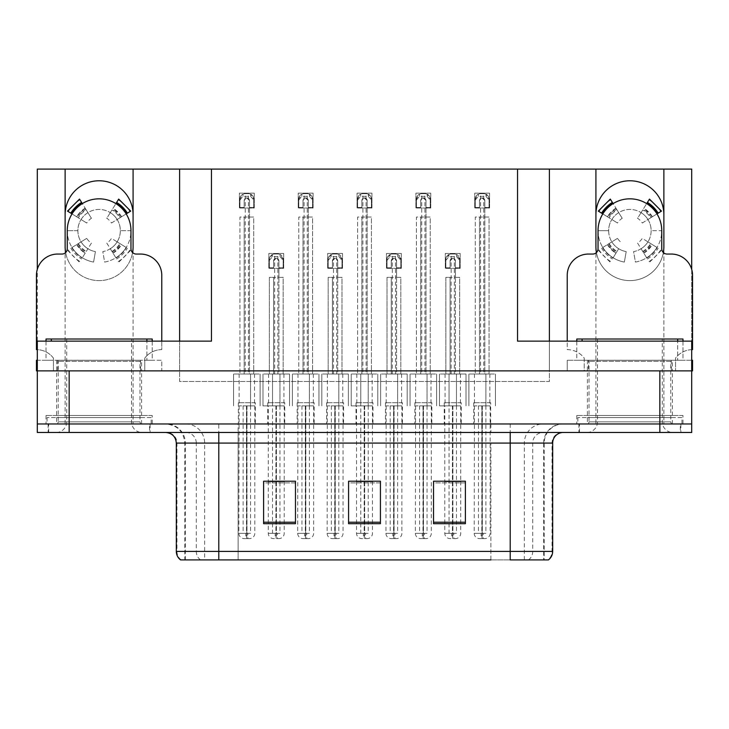 <?xml version="1.0" encoding="UTF-8"?>
<svg xmlns="http://www.w3.org/2000/svg" width="729" height="729" viewBox="0 0 729 729"><rect width="100%" height="100%" fill="white"/><g stroke="black" fill="none" stroke-linecap="round" stroke-linejoin="round"><path stroke-width="0.55" stroke-dasharray="3.65 2.73" d="M596.431 252.544A33.981 33.981 0 0 0 663.354 252.544M629.892 280.601A33.981 33.981 0 0 0 663.873 246.621L663.873 423.968L691.703 423.968L691.703 169.092L549.393 169.092L549.393 381.495L179.607 381.495L179.607 169.092L37.297 169.092L37.297 423.968L65.127 423.968L65.127 214.754A33.981 33.981 0 0 1 99.108 180.774A33.981 33.981 0 0 1 133.088 214.754L133.088 423.968L595.912 423.968L595.912 214.754A33.981 33.981 0 0 1 629.892 180.774A33.981 33.981 0 0 1 663.873 214.754L663.873 423.968L595.912 423.968L595.912 246.621A33.981 33.981 0 0 0 629.892 280.601M65.646 252.544A33.981 33.981 0 0 0 99.108 280.601A33.981 33.981 0 0 1 65.127 246.621L65.127 423.968L133.088 423.968L133.088 246.621A33.981 33.981 0 0 1 99.108 280.601A33.981 33.981 0 0 0 132.569 252.544M284.747 402.736L267.753 402.736L284.747 402.736L284.747 423.968L267.753 423.968L284.747 423.968M267.753 402.736L267.753 423.968M343.578 402.736L326.583 402.736L343.578 402.736L343.578 423.968L326.583 423.968L343.578 423.968M326.583 402.736L326.583 423.968M402.417 402.736L385.422 402.736L402.417 402.736L402.417 423.968L385.422 423.968L402.417 423.968M385.422 402.736L385.422 423.968M431.832 402.736L414.837 402.736L431.832 402.736L431.832 423.968L414.837 423.968L431.832 423.968M414.837 402.736L414.837 423.968M372.993 402.736L356.007 402.736L372.993 402.736L372.993 423.968L356.007 423.968L372.993 423.968M356.007 402.736L356.007 423.968M314.163 402.736L297.168 402.736L314.163 402.736L314.163 423.968L297.168 423.968L314.163 423.968M297.168 402.736L297.168 423.968M255.323 402.736L238.337 402.736L255.323 402.736L255.323 423.968L238.337 423.968L255.323 423.968M238.337 402.736L238.337 423.968M461.247 402.736L444.253 402.736L461.247 402.736L461.247 423.968L444.253 423.968L461.247 423.968M444.253 402.736L444.253 423.968M490.663 402.736L473.677 402.736L490.663 402.736L490.663 423.968L473.677 423.968L490.663 423.968M473.677 402.736L473.677 423.968M152.206 415.475L46.009 415.475L152.206 415.475L152.206 423.968L46.009 423.968L152.206 423.968M46.009 415.475L46.009 423.968M682.991 415.475L576.794 415.475L682.991 415.475L682.991 423.968L576.794 423.968L682.991 423.968M576.794 415.475L576.794 423.968M672.375 360.254L587.41 360.254L672.375 360.254L672.375 370.87L587.41 370.87L672.375 370.87L587.41 370.87L672.375 370.87L672.375 415.475L587.41 415.475L672.375 415.475M587.41 360.254L587.41 415.475M141.59 360.254L56.625 360.254L141.59 360.254L141.59 370.87L56.625 370.87L141.59 370.87L56.625 370.87L141.59 370.87L141.59 415.475L56.625 415.475L141.59 415.475M56.625 360.254L56.625 415.475M549.393 169.092L549.393 381.495L179.607 381.495L179.607 169.092L549.393 169.092L549.393 370.87L691.703 370.87L549.393 370.87L549.393 341.136L691.703 341.136L691.703 370.87L37.297 370.87L179.607 370.87L37.297 370.87L161.765 370.87L161.765 360.254L37.297 360.254M179.607 169.092L179.607 370.87L179.607 341.136L37.297 341.136L37.297 370.87L37.297 269.347M517.535 341.136L549.393 341.136M179.607 341.136L211.465 341.136M691.703 269.347L691.703 370.87L567.235 370.87L567.235 360.254L567.235 370.87L584.23 370.87L584.23 358.13A21.241 21.241 0 0 0 567.235 349.628L567.235 275.289A21.241 21.241 0 0 1 588.476 254.056L592.723 254.056A5.313 5.313 0 0 0 598.035 248.744L598.035 230.692L608.651 230.692A21.241 21.241 0 0 0 626.202 251.605L624.361 262.066A31.857 31.857 0 0 1 613.107 257.774L618.702 248.744A21.241 21.241 0 0 0 626.202 251.605L624.361 262.066A31.857 31.857 0 0 1 598.035 230.692L608.651 230.692A21.241 21.241 0 0 1 629.892 209.451A21.241 21.241 0 0 1 651.134 230.692L661.75 230.692A31.857 31.857 0 0 1 635.424 262.066L633.583 251.605A21.241 21.241 0 0 0 651.134 230.692L661.75 230.692L661.75 248.744A5.313 5.313 0 0 0 667.062 254.056L671.309 254.056A21.241 21.241 0 0 1 692.55 275.289L692.55 349.628A21.241 21.241 0 0 0 675.555 358.13L675.555 370.87L675.555 360.254L584.23 360.254L584.23 358.13A21.241 21.241 0 0 0 567.235 349.628L567.235 341.136M430.766 193.158L430.766 208.02L415.904 208.02L415.904 193.158L430.766 193.158L430.766 208.02L415.904 208.02L415.904 193.158L430.766 193.158M371.936 193.158L371.936 208.02L357.064 208.02L357.064 193.158L371.936 193.158L371.936 208.02L357.064 208.02L357.064 193.158L371.936 193.158M313.096 193.158L313.096 208.02L298.234 208.02L298.234 193.158L313.096 193.158L313.096 208.02L298.234 208.02L298.234 193.158L313.096 193.158M254.266 193.158L254.266 208.02L239.394 208.02L239.394 193.158L254.266 193.158L254.266 208.02L239.394 208.02L239.394 193.158L254.266 193.158M489.606 193.158L489.606 208.02L474.734 208.02L474.734 193.158L489.606 193.158L489.606 208.02L474.734 208.02L474.734 193.158L489.606 193.158M401.351 253.473L401.351 268.345L386.479 268.345L386.479 253.473L401.351 253.473L401.351 268.345L386.479 268.345L386.479 253.473L401.351 253.473M342.521 253.473L342.521 268.345L327.649 268.345L327.649 253.473L342.521 253.473L342.521 268.345L327.649 268.345L327.649 253.473L342.521 253.473M283.681 253.473L283.681 268.345L268.819 268.345L268.819 253.473L283.681 253.473L283.681 268.345L268.819 268.345L268.819 253.473L283.681 253.473M460.181 253.473L460.181 268.345L445.319 268.345L445.319 253.473L460.181 253.473L460.181 268.345L445.319 268.345L445.319 253.473L460.181 253.473M133.088 214.754L133.088 169.092M65.127 169.092L65.127 214.754M663.873 214.754L663.873 169.092M595.912 169.092L595.912 214.754M150.083 423.968L48.132 423.968L150.083 423.968L150.083 432.47L48.132 432.47L150.083 432.47M48.132 423.968L48.132 432.47M680.868 423.968L578.917 423.968L680.868 423.968L680.868 432.47L578.917 432.47L680.868 432.47M578.917 423.968L578.917 432.47M151.149 417.599L47.066 417.599L151.149 417.599L151.149 423.968L47.066 423.968L151.149 423.968M47.066 417.599L47.066 423.968M681.934 417.599L577.851 417.599L681.934 417.599L681.934 423.968L577.851 423.968L681.934 423.968M577.851 417.599L577.851 423.968M543.67 559.908L510.209 559.908L510.209 443.086L544.189 443.086L544.189 559.908L543.67 559.908L543.67 443.086L544.189 443.086A19.118 19.118 0 0 1 563.307 423.968L165.693 423.968L563.307 423.968M185.822 423.968A19.118 18.826 90 0 1 204.649 443.086L204.649 559.908L184.811 559.908L184.811 443.086L552.682 443.086M184.811 559.908L510.209 559.908M510.209 432.47L165.693 432.47L510.209 432.47M180.564 559.908L547.853 559.908A10.616 10.461 90 0 0 552.044 551.406L238.119 551.406L238.119 559.908L218.791 559.908L218.791 443.086L184.811 443.086C183.681 431.477 177.302 425.107 165.693 423.968M587.41 423.968L672.375 423.968L587.41 423.968L587.41 417.599L672.375 417.599L587.41 417.599M672.375 423.968L672.375 417.599M56.625 423.968L141.59 423.968L56.625 423.968L56.625 417.599L141.59 417.599L56.625 417.599M141.59 423.968L141.59 417.599M659.836 423.968L691.703 423.968L691.703 432.47L659.836 432.47L659.836 423.968L37.297 423.968L37.297 432.47L659.836 432.47M465.394 522.219L465.394 481.213L465.394 523.695L433.527 523.695L433.527 481.432L433.527 523.695L465.394 523.695L465.394 481.632L465.394 523.695L465.394 482.908L433.527 482.908L433.527 481.213L433.527 523.695L433.527 481.432L433.527 523.695L433.527 482.908L465.394 482.908L465.394 481.432L465.394 522.219L433.527 522.219L433.527 523.695L465.394 523.695L465.394 481.432L433.527 481.432L433.527 522.219M295.473 522.219L295.473 481.213L295.473 523.695L263.606 523.695L263.606 481.432L263.606 523.695L295.473 523.695L295.473 481.632L295.473 523.695L295.473 482.908L263.606 482.908L263.606 481.213L263.606 523.695L263.606 481.432L263.606 523.695L263.606 482.908L295.473 482.908L295.473 481.432L295.473 522.219L263.606 522.219L263.606 523.695L295.473 523.695L295.473 481.432L263.606 481.432L263.606 522.219M380.429 522.219L380.429 481.213L380.429 523.695L348.571 523.695L348.571 481.432L348.571 523.695L380.429 523.695L380.429 481.632L380.429 523.695L380.429 482.908L348.571 482.908L348.571 481.213L348.571 523.695L348.571 481.432L348.571 523.695L348.571 482.908L380.429 482.908L380.429 481.432L380.429 522.219L348.571 522.219L348.571 523.695L380.429 523.695L380.429 481.432L348.571 481.432L348.571 522.219M295.473 481.213L263.606 481.213L295.473 481.213M465.394 481.213L433.527 481.213L465.394 481.213M380.429 481.213L348.571 481.213L380.429 481.213M490.881 559.908L490.881 443.086L490.881 559.908L238.119 559.908L238.119 432.47M284.21 405.871L284.21 481.213L268.281 481.213L268.281 405.871M460.719 405.871L460.719 481.213L444.79 481.213L444.79 405.871M372.464 405.871L372.464 481.213L356.536 481.213L356.536 405.871M455.406 267.807L455.406 277.366L450.094 277.366L450.094 374.013L450.094 277.366L445.847 277.366L445.847 374.013L445.847 277.366L459.653 277.366L459.653 374.013L459.653 277.366L455.406 277.366L455.406 374.013L445.847 374.013L466.022 374.013L439.478 374.013L459.653 374.013L455.406 374.013L455.406 260.909L452.755 258.257L450.094 260.909L450.094 267.807L445.847 267.807L445.847 259.314L448.918 254.503A5.313 5.313 0 0 1 451.16 254.002L454.349 254.002A5.313 5.313 0 0 1 456.591 254.503L459.653 259.314L459.653 267.807L455.406 267.807L455.406 260.909A2.652 2.652 0 0 0 452.755 258.257A2.652 2.652 0 0 0 450.094 260.909L450.094 267.807L445.847 267.807L445.847 259.314A5.313 5.313 0 0 1 451.16 254.002L454.349 254.002A5.313 5.313 0 0 1 459.653 259.314L459.653 267.807L455.406 267.807L455.406 260.909A2.652 2.652 0 0 0 452.755 258.257A2.652 2.652 0 0 0 450.094 260.909L450.094 267.807M444.79 481.432L444.79 533.309A5.313 5.313 0 0 0 450.094 538.622L455.406 538.622L450.094 538.622M460.719 481.432L460.719 533.309A5.313 5.313 0 0 1 455.406 538.622M460.427 374.013L460.427 405.871L456.472 405.871L456.472 374.013L456.472 405.871L452.909 405.871L452.864 538.622M445.073 374.013L445.073 405.871L452.591 405.871L452.709 538.622M452.709 533.309L451.688 533.309L451.688 538.622M451.688 533.309L453.812 533.309L453.812 538.622M453.101 405.871L460.427 405.871M452.591 405.871L449.037 405.871L449.037 533.309L452.591 533.309M456.472 405.871L456.472 533.309L449.037 533.309M449.037 405.871L449.037 374.013L449.037 405.871L439.478 405.871L445.073 405.871M452.909 405.871L452.909 533.309L456.472 533.309M452.636 538.622L452.408 533.309L444.79 533.309L453.101 533.309M452.408 405.871L452.408 533.309M453.812 533.309L452.8 533.309L452.8 538.622M466.022 374.013L466.022 405.871L466.022 374.013M439.478 374.013L439.478 405.871L439.478 374.013M459.653 267.807L459.653 259.314A5.313 5.313 0 0 0 454.349 254.002L454.349 374.013M445.847 267.807L445.847 259.314A5.313 5.313 0 0 1 451.16 254.002L451.16 374.013M445.847 260.371L448.918 256.654L456.591 256.654L456.591 254.503M448.918 256.654L448.918 254.503M456.591 256.654L459.653 260.371M484.821 207.492L484.821 217.051L479.518 217.051L479.518 374.013L479.518 217.051L475.262 217.051L475.262 374.013L475.262 217.051L489.068 217.051L489.068 374.013L489.068 217.051L484.821 217.051L484.821 374.013L475.262 374.013L495.447 374.013L468.893 374.013L489.068 374.013L484.821 374.013L484.821 200.584L482.17 197.933L479.518 200.584L479.518 207.492L475.262 207.492L475.262 198.999L478.333 194.178A5.313 5.313 0 0 1 480.575 193.686L483.764 193.686A5.313 5.313 0 0 1 486.006 194.178L489.068 198.999L489.068 207.492L484.821 207.492L484.821 200.584A2.652 2.652 0 0 0 482.17 197.933A2.652 2.652 0 0 0 479.518 200.584L479.518 207.492L475.262 207.492L475.262 198.999A5.313 5.313 0 0 1 480.575 193.686L483.764 193.686A5.313 5.313 0 0 1 489.068 198.999L489.068 207.492L484.821 207.492L484.821 200.584A2.652 2.652 0 0 0 482.17 197.933A2.652 2.652 0 0 0 479.518 200.584L479.518 207.492M474.488 374.013L474.205 533.309A5.313 5.313 0 0 0 479.518 538.622L484.821 538.622L479.518 538.622M490.134 405.871L490.134 533.309A5.313 5.313 0 0 1 484.821 538.622M489.842 374.013L489.842 405.871L485.888 405.871L485.888 374.013L485.888 405.871L482.334 405.871L482.288 538.622M482.006 405.871L474.488 405.871L482.006 405.871L482.124 538.622M482.124 533.309L481.104 533.309L481.104 538.622M481.104 533.309L483.227 533.309L483.227 538.622M482.516 405.871L489.842 405.871M478.452 405.871L478.452 533.309L482.006 533.309M485.888 405.871L485.888 533.309L478.452 533.309M482.334 405.871L482.334 533.309L485.888 533.309M482.051 538.622L481.823 533.309L474.205 533.309L482.516 533.309M481.823 405.871L481.823 533.309M483.227 533.309L482.215 533.309L482.215 538.622M495.447 374.013L495.447 405.871L495.447 374.013M468.893 374.013L468.893 405.871L468.893 374.013M489.068 207.492L489.068 198.999A5.313 5.313 0 0 0 483.764 193.686L483.764 374.013M475.262 207.492L475.262 198.999A5.313 5.313 0 0 1 480.575 193.686L480.575 374.013M475.262 200.056L478.333 196.338L486.006 196.338L486.006 194.178M478.333 196.338L478.333 194.178M486.006 196.338L489.068 200.056M396.576 267.807L396.576 277.366L391.263 277.366L391.263 374.013L391.263 277.366L387.017 277.366L387.017 374.013L387.017 277.366L400.822 277.366L400.822 374.013L400.822 277.366L396.576 277.366L396.576 374.013L387.017 374.013L407.192 374.013L380.638 374.013L400.822 374.013L396.576 374.013L396.576 260.909L393.915 258.257L391.263 260.909L391.263 267.807L387.017 267.807L387.017 259.314L390.079 254.503A5.313 5.313 0 0 1 392.32 254.002L395.51 254.002A5.313 5.313 0 0 1 397.752 254.503L400.822 259.314L400.822 267.807L396.576 267.807L396.576 260.909A2.652 2.652 0 0 0 393.915 258.257A2.652 2.652 0 0 0 391.263 260.909L391.263 267.807L387.017 267.807L387.017 259.314A5.313 5.313 0 0 1 392.32 254.002L395.51 254.002A5.313 5.313 0 0 1 400.822 259.314L400.822 267.807L396.576 267.807L396.576 260.909A2.652 2.652 0 0 0 393.915 258.257A2.652 2.652 0 0 0 391.263 260.909L391.263 267.807M386.242 374.013L385.951 533.309A5.313 5.313 0 0 0 391.263 538.622L396.576 538.622L391.263 538.622M401.879 405.871L401.879 533.309A5.313 5.313 0 0 1 396.576 538.622M401.597 374.013L401.597 405.871L397.633 405.871L397.633 374.013L397.633 405.871L394.079 405.871L394.034 538.622M393.751 405.871L386.242 405.871L393.751 405.871L393.87 538.622M393.87 533.309L392.858 533.309L392.858 538.622M392.858 533.309L394.981 533.309L394.981 538.622M394.261 405.871L401.597 405.871M390.197 405.871L390.197 533.309L393.751 533.309M397.633 405.871L397.633 533.309L390.197 533.309M394.079 405.871L394.079 533.309L397.633 533.309M393.806 538.622L393.569 533.309L385.951 533.309L394.261 533.309M393.569 405.871L393.569 533.309M394.981 533.309L393.961 533.309L393.961 538.622M407.192 374.013L407.192 405.871L407.192 374.013M380.638 374.013L380.638 405.871L380.638 374.013M400.822 267.807L400.822 259.314A5.313 5.313 0 0 0 395.51 254.002L395.51 374.013M387.017 267.807L387.017 259.314A5.313 5.313 0 0 1 392.32 254.002L392.32 374.013M387.017 260.371L390.079 256.654L397.752 256.654L397.752 254.503M390.079 256.654L390.079 254.503M397.752 256.654L400.822 260.371M337.737 267.807L337.737 277.366L332.424 277.366L332.424 374.013L332.424 277.366L328.178 277.366L328.178 374.013L328.178 277.366L341.983 277.366L341.983 374.013L341.983 277.366L337.737 277.366L337.737 374.013L328.178 374.013L348.362 374.013L321.808 374.013L341.983 374.013L337.737 374.013L337.737 260.909L335.085 258.257L332.424 260.909L332.424 267.807L328.178 267.807L328.178 259.314L331.248 254.503A5.313 5.313 0 0 1 333.49 254.002L336.68 254.002A5.313 5.313 0 0 1 338.921 254.503L341.983 259.314L341.983 267.807L337.737 267.807L337.737 260.909A2.652 2.652 0 0 0 335.085 258.257A2.652 2.652 0 0 0 332.424 260.909L332.424 267.807L328.178 267.807L328.178 259.314A5.313 5.313 0 0 1 333.49 254.002L336.68 254.002A5.313 5.313 0 0 1 341.983 259.314L341.983 267.807L337.737 267.807L337.737 260.909A2.652 2.652 0 0 0 335.085 258.257A2.652 2.652 0 0 0 332.424 260.909L332.424 267.807M327.403 374.013L327.121 533.309A5.313 5.313 0 0 0 332.424 538.622L337.737 538.622L332.424 538.622M343.049 405.871L343.049 533.309A5.313 5.313 0 0 1 337.737 538.622M342.758 374.013L342.758 405.871L338.803 405.871L338.803 374.013L338.803 405.871L335.249 405.871L335.194 538.622M334.921 405.871L327.403 405.871L334.921 405.871L335.039 538.622M335.039 533.309L334.019 533.309L334.019 538.622M334.019 533.309L336.142 533.309L336.142 538.622M335.431 405.871L342.758 405.871M331.367 405.871L331.367 533.309L334.921 533.309M338.803 405.871L338.803 533.309L331.367 533.309M335.249 405.871L335.249 533.309L338.803 533.309M334.966 538.622L334.739 533.309L327.121 533.309L335.431 533.309M334.739 405.871L334.739 533.309M336.142 533.309L335.13 533.309L335.13 538.622M348.362 374.013L348.362 405.871L348.362 374.013M321.808 374.013L321.808 405.871L321.808 374.013M341.983 267.807L341.983 259.314A5.313 5.313 0 0 0 336.68 254.002L336.68 374.013M328.178 267.807L328.178 259.314A5.313 5.313 0 0 1 333.49 254.002L333.49 374.013M328.178 260.371L331.248 256.654L338.921 256.654L338.921 254.503M331.248 256.654L331.248 254.503M338.921 256.654L341.983 260.371M278.906 267.807L278.906 277.366L273.594 277.366L273.594 374.013L273.594 277.366L269.347 277.366L269.347 374.013L269.347 277.366L283.153 277.366L283.153 374.013L283.153 277.366L278.906 277.366L278.906 374.013L269.347 374.013L289.522 374.013L262.978 374.013L283.153 374.013L278.906 374.013L278.906 260.909L276.245 258.257L273.594 260.909L273.594 267.807L269.347 267.807L269.347 259.314L272.409 254.503A5.313 5.313 0 0 1 274.651 254.002L277.84 254.002A5.313 5.313 0 0 1 280.082 254.503L283.153 259.314L283.153 267.807L278.906 267.807L278.906 260.909A2.652 2.652 0 0 0 276.245 258.257A2.652 2.652 0 0 0 273.594 260.909L273.594 267.807L269.347 267.807L269.347 259.314A5.313 5.313 0 0 1 274.651 254.002L277.84 254.002A5.313 5.313 0 0 1 283.153 259.314L283.153 267.807L278.906 267.807L278.906 260.909A2.652 2.652 0 0 0 276.245 258.257A2.652 2.652 0 0 0 273.594 260.909L273.594 267.807M268.281 481.432L268.281 533.309A5.313 5.313 0 0 0 273.594 538.622L278.906 538.622L273.594 538.622M284.21 481.432L284.21 533.309A5.313 5.313 0 0 1 278.906 538.622M283.927 374.013L283.927 405.871L279.963 405.871L279.963 374.013L279.963 405.871L276.409 405.871L276.364 538.622M268.573 374.013L268.573 405.871L276.091 405.871L276.2 538.622M276.2 533.309L275.188 533.309L275.188 538.622M275.188 533.309L277.312 533.309L277.312 538.622M276.592 405.871L283.927 405.871M276.091 405.871L272.528 405.871L272.528 533.309L276.091 533.309M279.963 405.871L279.963 533.309L272.528 533.309M272.528 405.871L272.528 374.013L272.528 405.871L262.978 405.871L268.573 405.871M276.409 405.871L276.409 533.309L279.963 533.309M276.136 538.622L275.899 533.309L268.281 533.309L276.592 533.309M275.899 405.871L275.899 533.309M277.312 533.309L276.291 533.309L276.291 538.622M289.522 374.013L289.522 405.871L289.522 374.013M262.978 374.013L262.978 405.871L262.978 374.013M283.153 267.807L283.153 259.314A5.313 5.313 0 0 0 277.84 254.002L277.84 374.013M269.347 267.807L269.347 259.314A5.313 5.313 0 0 1 274.651 254.002L274.651 374.013M269.347 260.371L272.409 256.654L280.082 256.654L280.082 254.503M272.409 256.654L272.409 254.503M280.082 256.654L283.153 260.371M425.991 207.492L425.991 217.051L420.679 217.051L420.679 374.013L420.679 217.051L416.432 217.051L416.432 374.013L416.432 217.051L430.238 217.051L430.238 374.013L430.238 217.051L425.991 217.051L425.991 374.013L416.432 374.013L436.607 374.013L410.062 374.013L430.238 374.013L425.991 374.013L425.991 200.584L423.33 197.933L420.679 200.584L420.679 207.492L416.432 207.492L416.432 198.999L419.494 194.178A5.313 5.313 0 0 1 421.745 193.686L424.925 193.686A5.313 5.313 0 0 1 427.176 194.178L430.238 198.999L430.238 207.492L425.991 207.492L425.991 200.584A2.652 2.652 0 0 0 423.33 197.933A2.652 2.652 0 0 0 420.679 200.584L420.679 207.492L416.432 207.492L416.432 198.999A5.313 5.313 0 0 1 421.745 193.686L424.925 193.686A5.313 5.313 0 0 1 430.238 198.999L430.238 207.492L425.991 207.492L425.991 200.584A2.652 2.652 0 0 0 423.33 197.933A2.652 2.652 0 0 0 420.679 200.584L420.679 207.492M415.658 374.013L415.366 533.309A5.313 5.313 0 0 0 420.679 538.622L425.991 538.622L420.679 538.622M431.304 405.871L431.304 533.309A5.313 5.313 0 0 1 425.991 538.622M431.012 374.013L431.012 405.871L427.048 405.871L427.048 374.013L427.048 405.871L423.494 405.871L423.449 538.622M423.175 405.871L415.658 405.871L423.175 405.871L423.285 538.622M423.285 533.309L422.273 533.309L422.273 538.622M422.273 533.309L424.396 533.309L424.396 538.622M423.686 405.871L431.012 405.871M419.622 405.871L419.622 533.309L423.175 533.309M427.048 405.871L427.048 533.309L419.622 533.309M423.494 405.871L423.494 533.309L427.048 533.309M423.221 538.622L422.984 533.309L415.366 533.309L423.686 533.309M422.984 405.871L422.984 533.309M424.396 533.309L423.385 533.309L423.385 538.622M436.607 374.013L436.607 405.871L436.607 374.013M410.062 374.013L410.062 405.871L410.062 374.013M430.238 207.492L430.238 198.999A5.313 5.313 0 0 0 424.925 193.686L424.925 374.013M416.432 207.492L416.432 198.999A5.313 5.313 0 0 1 421.745 193.686L421.745 374.013M416.432 200.056L419.494 196.338L427.176 196.338L427.176 194.178M419.494 196.338L419.494 194.178M427.176 196.338L430.238 200.056M367.152 207.492L367.152 217.051L361.848 217.051L361.848 374.013L361.848 217.051L357.593 217.051L357.593 374.013L357.593 217.051L371.407 217.051L371.407 374.013L371.407 217.051L367.152 217.051L367.152 374.013L357.593 374.013L377.777 374.013L351.223 374.013L371.407 374.013L367.152 374.013L367.152 200.584L364.5 197.933L361.848 200.584L361.848 207.492L357.593 207.492L357.593 198.999L360.664 194.178A5.313 5.313 0 0 1 362.905 193.686L366.095 193.686A5.313 5.313 0 0 1 368.336 194.178L371.407 198.999L371.407 207.492L367.152 207.492L367.152 200.584A2.652 2.652 0 0 0 364.5 197.933A2.652 2.652 0 0 0 361.848 200.584L361.848 207.492L357.593 207.492L357.593 198.999A5.313 5.313 0 0 1 362.905 193.686L366.095 193.686A5.313 5.313 0 0 1 371.407 198.999L371.407 207.492L367.152 207.492L367.152 200.584A2.652 2.652 0 0 0 364.5 197.933A2.652 2.652 0 0 0 361.848 200.584L361.848 207.492M356.536 481.432L356.536 533.309A5.313 5.313 0 0 0 361.848 538.622L367.152 538.622L361.848 538.622M372.464 481.432L372.464 533.309A5.313 5.313 0 0 1 367.152 538.622M372.173 374.013L372.173 405.871L368.218 405.871L368.218 374.013L368.218 405.871L364.664 405.871L364.618 538.622M356.827 374.013L356.827 405.871L364.336 405.871L364.454 538.622M364.454 533.309L363.434 533.309L363.434 538.622M363.434 533.309L365.566 533.309L365.566 538.622M364.846 405.871L372.173 405.871M364.336 405.871L360.782 405.871L360.782 533.309L364.336 533.309M368.218 405.871L368.218 533.309L360.782 533.309M360.782 405.871L360.782 374.013L360.782 405.871L351.223 405.871L356.827 405.871M364.664 405.871L364.664 533.309L368.218 533.309M364.382 538.622L364.154 533.309L356.536 533.309L364.846 533.309M364.154 405.871L364.154 533.309M365.566 533.309L364.546 533.309L364.546 538.622M377.777 374.013L377.777 405.871L377.777 374.013M351.223 374.013L351.223 405.871L351.223 374.013M371.407 207.492L371.407 198.999A5.313 5.313 0 0 0 366.095 193.686L366.095 374.013M357.593 207.492L357.593 198.999A5.313 5.313 0 0 1 362.905 193.686L362.905 374.013M357.593 200.056L360.664 196.338L368.336 196.338L368.336 194.178M360.664 196.338L360.664 194.178M368.336 196.338L371.407 200.056M308.321 207.492L308.321 217.051L303.009 217.051L303.009 374.013L303.009 217.051L298.762 217.051L298.762 374.013L298.762 217.051L312.568 217.051L312.568 374.013L312.568 217.051L308.321 217.051L308.321 374.013L298.762 374.013L318.938 374.013L292.393 374.013L312.568 374.013L308.321 374.013L308.321 200.584L305.67 197.933L303.009 200.584L303.009 207.492L298.762 207.492L298.762 198.999L301.824 194.178A5.313 5.313 0 0 1 304.075 193.686L307.255 193.686A5.313 5.313 0 0 1 309.506 194.178L312.568 198.999L312.568 207.492L308.321 207.492L308.321 200.584A2.652 2.652 0 0 0 305.67 197.933A2.652 2.652 0 0 0 303.009 200.584L303.009 207.492L298.762 207.492L298.762 198.999A5.313 5.313 0 0 1 304.075 193.686L307.255 193.686A5.313 5.313 0 0 1 312.568 198.999L312.568 207.492L308.321 207.492L308.321 200.584A2.652 2.652 0 0 0 305.67 197.933A2.652 2.652 0 0 0 303.009 200.584L303.009 207.492M297.988 374.013L297.696 533.309A5.313 5.313 0 0 0 303.009 538.622L308.321 538.622L303.009 538.622M313.634 405.871L313.634 533.309A5.313 5.313 0 0 1 308.321 538.622M313.342 374.013L313.342 405.871L309.378 405.871L309.378 374.013L309.378 405.871L305.825 405.871L305.779 538.622M305.506 405.871L297.988 405.871L305.506 405.871L305.615 538.622M305.615 533.309L304.604 533.309L304.604 538.622M304.604 533.309L306.727 533.309L306.727 538.622M306.016 405.871L313.342 405.871M301.952 405.871L301.952 533.309L305.506 533.309M309.378 405.871L309.378 533.309L301.952 533.309M305.825 405.871L305.825 533.309L309.378 533.309M305.551 538.622L305.314 533.309L297.696 533.309L306.016 533.309M305.314 405.871L305.314 533.309M306.727 533.309L305.715 533.309L305.715 538.622M318.938 374.013L318.938 405.871L318.938 374.013M292.393 374.013L292.393 405.871L292.393 374.013M312.568 207.492L312.568 198.999A5.313 5.313 0 0 0 307.255 193.686L307.255 374.013M298.762 207.492L298.762 198.999A5.313 5.313 0 0 1 304.075 193.686L304.075 374.013M298.762 200.056L301.824 196.338L309.506 196.338L309.506 194.178M301.824 196.338L301.824 194.178M309.506 196.338L312.568 200.056M249.482 207.492L249.482 217.051L244.179 217.051L244.179 374.013L244.179 217.051L239.932 217.051L239.932 374.013L239.932 217.051L253.738 217.051L253.738 374.013L253.738 217.051L249.482 217.051L249.482 374.013L239.932 374.013L260.107 374.013L233.553 374.013L253.738 374.013L249.482 374.013L249.482 200.584L246.83 197.933L244.179 200.584L244.179 207.492L239.932 207.492L239.932 198.999L242.994 194.178A5.313 5.313 0 0 1 245.236 193.686L248.425 193.686A5.313 5.313 0 0 1 250.667 194.178L253.738 198.999L253.738 207.492L249.482 207.492L249.482 200.584A2.652 2.652 0 0 0 246.83 197.933A2.652 2.652 0 0 0 244.179 200.584L244.179 207.492L239.932 207.492L239.932 198.999A5.313 5.313 0 0 1 245.236 193.686L248.425 193.686A5.313 5.313 0 0 1 253.738 198.999L253.738 207.492L249.482 207.492L249.482 200.584A2.652 2.652 0 0 0 246.83 197.933A2.652 2.652 0 0 0 244.179 200.584L244.179 207.492M239.158 374.013L238.866 533.309A5.313 5.313 0 0 0 244.179 538.622L249.482 538.622L244.179 538.622M254.795 405.871L254.795 533.309A5.313 5.313 0 0 1 249.482 538.622M254.512 374.013L254.512 405.871L250.548 405.871L250.548 374.013L250.548 405.871L246.994 405.871L246.949 538.622M246.666 405.871L239.158 405.871L246.666 405.871L246.785 538.622M246.785 533.309L245.773 533.309L245.773 538.622M245.773 533.309L247.896 533.309L247.896 538.622M247.177 405.871L254.512 405.871M243.112 405.871L243.112 533.309L246.666 533.309M250.548 405.871L250.548 533.309L243.112 533.309M246.994 405.871L246.994 533.309L250.548 533.309M246.712 538.622L246.484 533.309L238.866 533.309L247.177 533.309M246.484 405.871L246.484 533.309M247.896 533.309L246.876 533.309L246.876 538.622M260.107 374.013L260.107 405.871L260.107 374.013M233.553 374.013L233.553 405.871L233.553 374.013M253.738 207.492L253.738 198.999A5.313 5.313 0 0 0 248.425 193.686L248.425 374.013M239.932 207.492L239.932 198.999A5.313 5.313 0 0 1 245.236 193.686L245.236 374.013M239.932 200.056L242.994 196.338L250.667 196.338L250.667 194.178M242.994 196.338L242.994 194.178M250.667 196.338L253.738 200.056M86.724 238.365L72.025 247.468A31.857 31.857 0 0 1 72.025 213.907L81.056 219.502A21.241 21.241 0 0 1 87.917 212.631L82.322 203.61A31.857 31.857 0 0 1 115.893 203.61L110.298 212.631A21.241 21.241 0 0 0 87.917 212.631L91.435 218.299A14.571 14.571 0 0 0 86.724 223.01L81.056 219.502A21.241 21.241 0 0 0 81.056 241.873L86.724 238.365A14.571 14.571 0 0 0 91.435 243.076L87.917 248.744A21.241 21.241 0 0 0 95.417 251.605L93.576 262.066A31.857 31.857 0 0 1 82.322 257.774L91.435 243.076M161.765 341.136L161.765 349.628A21.241 21.241 0 0 0 144.77 358.13A21.241 21.241 0 0 1 161.765 349.628L161.765 275.289A21.241 21.241 0 0 0 140.524 254.056L136.277 254.056A5.313 5.313 0 0 1 130.965 248.744L130.965 230.692L120.349 230.692L130.965 230.692A31.857 31.857 0 0 1 104.639 262.066L102.798 251.605A21.241 21.241 0 0 0 99.108 209.451A21.241 21.241 0 0 0 95.417 251.605L93.576 262.066A31.857 31.857 0 0 1 67.25 230.692L67.25 248.744A5.313 5.313 0 0 1 61.938 254.056L57.691 254.056A21.241 21.241 0 0 0 36.45 275.289L36.45 349.628A21.241 21.241 0 0 1 53.445 358.13L53.445 360.254L53.445 358.13A21.241 21.241 0 0 0 37.297 349.647M106.78 243.076L115.893 257.774A31.857 31.857 0 0 1 104.639 262.066L102.798 251.605A21.241 21.241 0 0 0 110.298 248.744L106.78 243.076A14.571 14.571 0 0 0 111.491 238.365L117.159 241.873A21.241 21.241 0 0 0 117.159 219.502L111.491 223.01A14.571 14.571 0 0 0 106.78 218.299L110.298 212.631A21.241 21.241 0 0 1 117.159 219.502L126.19 213.907A31.857 31.857 0 0 1 126.19 247.468L111.491 238.365M115.893 257.774L110.298 248.744A21.241 21.241 0 0 0 117.159 241.873L126.19 247.468A31.857 31.857 0 0 1 115.893 257.774A31.857 31.857 0 0 0 126.19 247.468M72.025 247.468L81.056 241.873A21.241 21.241 0 0 0 87.917 248.744L82.322 257.774A31.857 31.857 0 0 1 72.025 247.468A31.857 31.857 0 0 0 82.322 257.774M111.491 223.01L119.866 217.825A24.422 24.422 0 0 0 111.974 209.925L106.78 218.299M91.435 218.299L86.241 209.925A24.422 24.422 0 0 0 78.349 217.825L86.724 223.01M111.974 251.45A24.422 24.422 0 0 0 119.866 243.559M78.349 243.559A24.422 24.422 0 0 0 86.241 251.45M118.69 199.09L111.974 209.925M119.866 217.825L130.701 211.109M86.241 209.925L79.525 199.09M67.515 211.109L78.349 217.825M126.19 213.907A31.857 31.857 0 0 0 115.893 203.61A31.857 31.857 0 0 1 126.19 213.907M82.322 203.61A31.857 31.857 0 0 0 72.025 213.907A31.857 31.857 0 0 1 82.322 203.61M144.77 358.13L144.77 370.87L144.77 360.254L36.45 360.254L36.45 370.87L53.445 370.87L53.445 360.254L144.77 360.254L144.77 358.13M77.866 230.692L67.25 230.692L77.866 230.692M144.77 360.254L161.765 360.254L161.765 370.87L53.445 370.87L53.445 360.254M617.509 238.365L602.81 247.468A31.857 31.857 0 0 1 602.81 213.907L611.841 219.502A21.241 21.241 0 0 1 618.702 212.631L613.107 203.61A31.857 31.857 0 0 1 646.678 203.61L641.083 212.631A21.241 21.241 0 0 0 618.702 212.631L622.22 218.299A14.571 14.571 0 0 0 617.509 223.01L611.841 219.502A21.241 21.241 0 0 0 611.841 241.873L617.509 238.365A14.571 14.571 0 0 0 622.22 243.076M637.565 243.076L646.678 257.774A31.857 31.857 0 0 1 635.424 262.066L633.583 251.605A21.241 21.241 0 0 0 641.083 248.744L637.565 243.076A14.571 14.571 0 0 0 642.276 238.365L647.944 241.873A21.241 21.241 0 0 0 647.944 219.502L642.276 223.01A14.571 14.571 0 0 0 637.565 218.299L641.083 212.631A21.241 21.241 0 0 1 647.944 219.502L656.975 213.907A31.857 31.857 0 0 1 656.975 247.468L642.276 238.365M646.678 257.774L641.083 248.744A21.241 21.241 0 0 0 647.944 241.873L656.975 247.468A31.857 31.857 0 0 1 646.678 257.774A31.857 31.857 0 0 0 656.975 247.468M602.81 247.468L611.841 241.873A21.241 21.241 0 0 0 618.702 248.744L613.107 257.774A31.857 31.857 0 0 1 602.81 247.468A31.857 31.857 0 0 0 613.107 257.774M642.276 223.01L650.651 217.825A24.422 24.422 0 0 0 642.759 209.925L637.565 218.299M622.22 218.299L617.026 209.925A24.422 24.422 0 0 0 609.134 217.825L617.509 223.01M642.759 251.45A24.422 24.422 0 0 0 650.651 243.559M609.134 243.559A24.422 24.422 0 0 0 617.026 251.45M649.475 199.09L642.759 209.925M650.651 217.825L661.485 211.109M617.026 209.925L610.31 199.09M598.299 211.109L609.134 217.825M656.975 213.907A31.857 31.857 0 0 0 646.678 203.61A31.857 31.857 0 0 1 656.975 213.907M613.107 203.61A31.857 31.857 0 0 0 602.81 213.907A31.857 31.857 0 0 1 613.107 203.61M691.703 349.647A21.241 21.241 0 0 0 675.555 358.13L675.555 360.254L692.55 360.254L692.55 370.87L584.23 370.87L584.23 360.254L567.235 360.254L588.476 360.254L588.476 370.87M691.703 360.254L588.476 360.254M57.163 360.254A1.066 1.066 0 0 1 58.22 361.311L58.22 421.845L139.995 421.845L139.995 361.311L58.22 361.311L139.995 361.311A1.066 1.066 0 0 1 141.052 360.254L57.163 360.254L141.052 360.254M131.502 339.012L66.713 339.012L131.502 339.012L131.502 421.845A10.616 10.616 0 0 0 142.119 432.47L56.097 432.47L142.119 432.47M66.713 339.012L66.713 421.845A10.616 10.616 0 0 1 56.097 432.47M142.119 423.968A2.123 2.123 0 0 1 139.995 421.845L58.22 421.845A2.123 2.123 0 0 1 56.097 423.968L142.119 423.968L56.097 423.968M149.554 432.47L48.661 432.47L149.554 432.47L149.554 423.968L48.661 423.968L149.554 423.968M48.661 432.47L48.661 423.968M152.206 341.136L152.206 360.254L146.893 360.254L152.206 360.254L152.206 339.012L46.009 339.012L46.009 360.254L51.322 360.254L46.009 360.254L46.009 341.136M146.893 339.012L146.893 360.254L51.322 360.254L146.893 360.254L146.893 341.136M587.948 360.254A1.066 1.066 0 0 1 589.005 361.311L589.005 421.845L670.78 421.845L670.78 361.311L589.005 361.311L670.78 361.311A1.066 1.066 0 0 1 671.837 360.254L587.948 360.254L671.837 360.254M662.287 339.012L597.498 339.012L662.287 339.012L662.287 421.845A10.616 10.616 0 0 0 672.903 432.47L586.881 432.47L672.903 432.47M597.498 339.012L597.498 421.845A10.616 10.616 0 0 1 586.881 432.47M672.903 423.968A2.123 2.123 0 0 1 670.78 421.845L589.005 421.845A2.123 2.123 0 0 1 586.881 423.968L672.903 423.968L586.881 423.968M680.339 432.47L579.446 432.47L680.339 432.47L680.339 423.968L579.446 423.968L680.339 423.968M579.446 432.47L579.446 423.968M682.991 341.136L682.991 360.254L677.678 360.254L682.991 360.254L682.991 339.012L576.794 339.012L576.794 360.254L582.106 360.254L576.794 360.254L576.794 341.136M677.678 339.012L677.678 360.254L582.106 360.254L677.678 360.254L677.678 341.136M200.466 559.908A10.616 10.461 -90 0 1 196.283 551.406L238.119 551.406L238.119 443.086L543.67 443.086A19.118 18.826 -90 0 1 562.496 423.968M176.318 443.086L196.283 443.086L196.283 551.406L176.318 551.406M181.147 559.908A10.616 10.461 -90 0 1 176.956 551.406L176.956 443.086A10.616 10.461 90 0 0 166.504 432.47M528.534 559.908A10.616 10.461 90 0 0 532.717 551.406L532.717 443.086A10.616 10.461 -90 0 1 543.178 432.47M552.682 551.406L552.044 551.406L552.044 443.086A10.616 10.461 -90 0 1 562.496 432.47M69.164 432.47L69.164 423.968M185.822 432.47A10.616 10.461 90 0 1 196.283 443.086L238.119 443.086L238.119 423.968M490.881 423.968L490.881 432.47M524.351 559.908L524.351 443.086A19.118 18.826 -90 0 1 543.178 423.968M510.209 423.968L510.209 443.086L218.791 443.086L218.791 423.968M185.33 559.908L185.33 443.086A19.118 18.826 90 0 0 166.504 423.968M87.917 212.631A21.241 21.241 0 0 0 81.056 219.502M81.056 241.873A21.241 21.241 0 0 0 87.917 248.744M110.298 248.744A21.241 21.241 0 0 0 117.159 241.873M117.159 219.502A21.241 21.241 0 0 0 110.298 212.631M120.458 217.452A25.123 25.123 0 0 0 112.339 209.332M85.876 209.332A25.123 25.123 0 0 0 77.757 217.452M112.339 252.043A25.123 25.123 0 0 0 120.458 243.923M77.757 243.923A25.123 25.123 0 0 0 85.876 252.043M121.378 216.887A26.198 26.198 0 0 0 112.904 208.421M85.311 208.421A26.198 26.198 0 0 0 76.837 216.887M112.904 252.954A26.198 26.198 0 0 0 121.378 244.488M76.837 244.488A26.198 26.198 0 0 0 85.311 252.954M121.606 216.741A26.472 26.472 0 0 0 113.05 208.184M85.165 208.184A26.472 26.472 0 0 0 76.609 216.741M113.05 253.191A26.472 26.472 0 0 0 121.606 244.634M76.609 244.634A26.472 26.472 0 0 0 85.165 253.191M129.99 211.556A36.332 36.332 0 0 0 118.244 199.81M79.971 199.81A36.332 36.332 0 0 0 68.225 211.556M118.244 261.565A36.332 36.332 0 0 0 129.99 249.828M68.225 249.828A36.332 36.332 0 0 0 79.971 261.565M116.64 258.986A33.288 33.288 0 0 0 127.402 248.224M70.813 248.224A33.288 33.288 0 0 0 81.575 258.986M116.075 258.066A32.213 32.213 0 0 0 126.491 247.66M71.724 247.66A32.213 32.213 0 0 0 82.14 258.066M140.524 360.254L140.524 370.87M57.691 360.254L57.691 370.87M144.77 370.87L53.445 370.87L144.77 370.87M618.702 212.631A21.241 21.241 0 0 0 611.841 219.502M611.841 241.873A21.241 21.241 0 0 0 618.702 248.744M641.083 248.744A21.241 21.241 0 0 0 647.944 241.873M647.944 219.502A21.241 21.241 0 0 0 641.083 212.631M651.243 217.452A25.123 25.123 0 0 0 643.124 209.332M616.661 209.332A25.123 25.123 0 0 0 608.542 217.452M643.124 252.043A25.123 25.123 0 0 0 651.243 243.923M608.542 243.923A25.123 25.123 0 0 0 616.661 252.043M652.163 216.887A26.198 26.198 0 0 0 643.689 208.421M616.096 208.421A26.198 26.198 0 0 0 607.621 216.887M643.689 252.954A26.198 26.198 0 0 0 652.163 244.488M607.621 244.488A26.198 26.198 0 0 0 616.096 252.954M652.391 216.741A26.472 26.472 0 0 0 643.835 208.184M615.95 208.184A26.472 26.472 0 0 0 607.394 216.741M643.835 253.191A26.472 26.472 0 0 0 652.391 244.634M607.394 244.634A26.472 26.472 0 0 0 615.95 253.191M660.775 211.556A36.332 36.332 0 0 0 649.029 199.81M610.756 199.81A36.332 36.332 0 0 0 599.01 211.556M649.029 261.565A36.332 36.332 0 0 0 660.775 249.828M599.01 249.828A36.332 36.332 0 0 0 610.756 261.565M647.425 258.986A33.288 33.288 0 0 0 658.187 248.224M601.598 248.224A33.288 33.288 0 0 0 612.36 258.986M646.86 258.066A32.213 32.213 0 0 0 657.276 247.66M602.509 247.66A32.213 32.213 0 0 0 612.925 258.066M584.23 360.254L675.555 360.254M671.309 360.254L671.309 370.87M675.555 370.87L584.23 370.87L675.555 370.87M131.502 421.845L66.713 421.845L131.502 421.845M51.322 341.136L51.322 339.012M662.287 421.845L597.498 421.845L662.287 421.845M582.106 341.136L582.106 339.012M121.679 216.704L113.095 208.12M76.536 216.704L85.12 208.12M113.095 253.255L121.679 244.671M85.12 253.255L76.536 244.671M130.701 250.266L118.69 262.285M67.515 250.266L79.525 262.285M652.464 216.704L643.88 208.12M607.321 216.704L615.905 208.12M643.88 253.255L652.464 244.671M615.905 253.255L607.321 244.671M661.485 250.266L649.475 262.285M598.299 250.266L610.31 262.285"/><path stroke-width="1.09" d="M663.354 252.544A33.981 33.981 0 0 0 663.873 246.621L663.873 169.092L691.703 169.092L691.703 269.347M132.569 252.544A33.981 33.981 0 0 0 133.088 246.621L133.088 169.092L179.607 169.092L179.607 341.136M65.127 214.754A33.981 33.981 0 0 1 99.108 180.774A33.981 33.981 0 0 1 133.088 214.754M179.607 169.092L517.535 169.092L517.535 341.136L691.703 341.136L691.703 370.87L37.297 370.87L37.297 423.968L69.164 423.968L37.297 423.968L37.297 432.47L69.164 432.47L69.164 423.968L659.836 423.968L69.164 423.968L69.164 370.87M37.297 360.254L36.45 360.254L36.45 370.87L37.297 370.87L37.297 341.136L211.465 341.136L211.465 169.092M65.646 252.544A33.981 33.981 0 0 1 65.127 246.621L65.127 169.092L37.297 169.092L37.297 269.347M69.164 432.47L691.703 432.47L691.703 423.968L659.836 423.968L691.703 423.968L691.703 370.87L692.55 370.87L692.55 360.254L691.703 360.254M517.535 169.092L549.393 169.092L549.393 341.136M549.393 169.092L595.912 169.092L595.912 246.621A33.981 33.981 0 0 0 596.431 252.544M663.873 169.092L595.912 169.092M65.127 169.092L133.088 169.092M663.873 214.754A33.981 33.981 0 0 0 629.892 180.774A33.981 33.981 0 0 0 595.912 214.754M547.853 559.908L510.209 559.908L510.209 551.406L552.682 551.406L552.682 443.086A10.616 10.616 0 0 1 563.307 432.47M490.881 559.908L180.564 559.908A10.616 10.616 0 0 1 176.318 551.406L176.318 443.086C175.689 436.635 172.144 433.099 165.693 432.47M465.394 523.695L465.394 481.213L433.527 481.213L433.527 523.695L465.394 523.695M295.473 523.695L295.473 481.213L263.606 481.213L263.606 523.695L295.473 523.695M380.429 523.695L380.429 481.213L348.571 481.213L348.571 523.695L380.429 523.695M510.209 559.908L544.189 559.908M176.318 551.406L218.791 551.406L218.791 559.908L204.649 559.908M268.281 481.432L284.21 481.432M444.79 481.432L460.719 481.432M356.536 481.432L372.464 481.432M161.765 341.136L161.765 275.289A21.241 21.241 0 0 0 140.524 254.056L136.277 254.056A5.313 5.313 0 0 1 130.965 248.744L130.965 230.692A31.857 31.857 0 0 0 99.108 198.826A31.857 31.857 0 0 0 67.25 230.692L67.25 248.744A5.313 5.313 0 0 1 61.938 254.056L57.691 254.056A21.241 21.241 0 0 0 36.45 275.289L36.45 349.628A21.241 21.241 0 0 1 37.297 349.647M115.893 203.61L118.69 199.09L130.701 211.109L126.19 213.907M72.025 213.907L67.515 211.109L79.525 199.09L82.322 203.61M691.703 349.647A21.241 21.241 0 0 1 692.55 349.628L692.55 275.289A21.241 21.241 0 0 0 671.309 254.056L667.062 254.056A5.313 5.313 0 0 1 661.75 248.744L661.75 230.692A31.857 31.857 0 0 0 629.892 198.826A31.857 31.857 0 0 0 598.035 230.692L598.035 248.744A5.313 5.313 0 0 1 592.723 254.056L588.476 254.056A21.241 21.241 0 0 0 567.235 275.289L567.235 341.136M646.678 203.61L649.475 199.09L661.485 211.109L656.975 213.907M602.81 213.907L598.299 211.109L610.31 199.09L613.107 203.61M46.009 341.136L46.009 339.012L152.206 339.012L152.206 341.136M576.794 341.136L576.794 339.012L682.991 339.012L682.991 341.136M659.836 370.87L659.836 432.47M510.209 432.47L510.209 443.086L176.318 443.086M552.682 443.086L510.209 443.086L510.209 551.406L218.791 551.406L218.791 432.47M380.429 522.219L348.571 522.219M295.473 522.219L263.606 522.219M465.394 522.219L433.527 522.219M127.402 213.15A33.288 33.288 0 0 0 116.64 202.398M81.575 202.398A33.288 33.288 0 0 0 70.813 213.15M126.491 213.725A32.213 32.213 0 0 0 116.075 203.309M82.14 203.309A32.213 32.213 0 0 0 71.724 213.725M658.187 213.15A33.288 33.288 0 0 0 647.425 202.398M612.36 202.398A33.288 33.288 0 0 0 601.598 213.15M657.276 213.725A32.213 32.213 0 0 0 646.86 203.309M612.925 203.309A32.213 32.213 0 0 0 602.509 213.725M51.322 339.012L51.322 341.136M146.893 339.012L146.893 341.136M582.106 339.012L582.106 341.136M677.678 339.012L677.678 341.136M548.436 559.908C551.188 557.74 552.6 554.906 552.682 551.406"/></g></svg>

